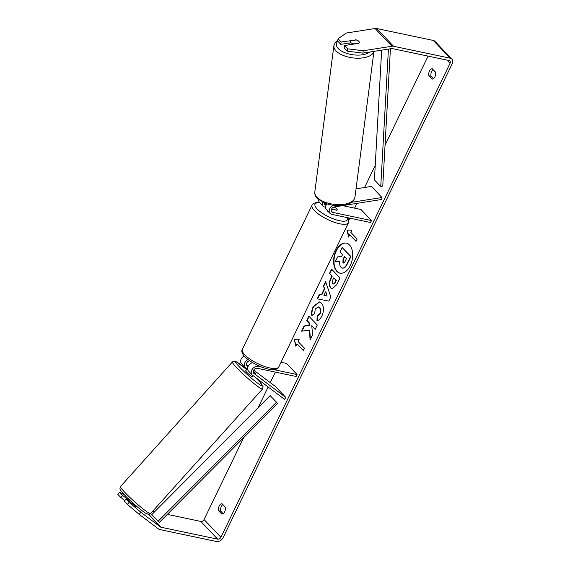<?xml version="1.0" encoding="UTF-8"?>
<svg xmlns="http://www.w3.org/2000/svg" width="570" height="570" viewBox="0 0 570 570"><rect width="100%" height="100%" fill="white"/><g stroke="black" fill="none" stroke-linecap="round" stroke-linejoin="round"><path stroke-width="0.85" d="M253.18 371.804L255.31 373.407A4.546 0.371 41.3 0 0 255.417 373.414A4.546 0.371 41.3 0 0 254.705 372.452A4.546 0.435 41.9 0 0 253.301 371.027M253.714 370.137L275.381 386.481L285.926 397.568L284.43 399.271L252.41 375.124A5.458 4.033 -43.6 0 1 252.04 374.789A5.458 4.033 -43.6 0 1 252.368 369.068A5.458 4.033 -43.6 0 1 258.26 366.353L261.837 367.108M252.631 362.648A5.458 4.033 136.4 0 0 248.171 366.296A5.458 4.033 136.4 0 0 248.456 371.02L252.04 374.789M285.926 397.568L253.907 373.414A3.185 2.351 -43.6 0 1 253.693 373.229A3.185 2.351 -43.6 0 1 253.878 369.887A3.185 2.351 -43.6 0 1 257.312 368.305L296.122 376.471L297.063 374.526L273.721 369.609M247.109 369.054L245.456 367.8A5.458 4.033 -43.6 0 1 245.086 367.472L241.502 363.703A5.458 4.033 -43.6 0 1 244.152 355.937M248.299 366.054L246.219 364.487M281.024 362.278L286.525 363.439L297.063 374.526M245.086 367.472A5.458 4.033 -43.6 0 1 248.036 359.549M247.936 366.845L246.945 366.097A3.185 2.351 -43.6 0 1 246.732 365.904A3.185 2.351 -43.6 0 1 246.782 362.769A3.185 2.351 -43.6 0 1 249.952 360.938M136.202 506.124A4.546 0.435 41.9 0 1 132.34 503.217L132.026 503.567M246.817 369.389L245.599 370.742A4.546 0.435 41.9 0 0 246.276 371.747A4.546 0.435 41.9 0 0 249.924 375.174A4.546 0.435 41.9 0 0 252.36 376.82L253.287 375.787M255.396 373.421A4.546 0.435 41.9 0 0 254.705 372.452M249.81 372.445L249.696 372.573A4.546 0.435 41.9 0 0 251.078 373.778M249.696 372.573L250.529 373.2M350.265 265.613A15.333 9.198 -78.1 0 0 346.311 243.126A15.333 9.198 -78.1 0 0 336.043 250.658A15.333 9.198 -78.1 0 0 339.998 273.144A15.333 9.198 -78.1 0 0 350.265 265.613M346.489 243.169A15.333 9.198 -78.1 0 0 336.4 250.729A15.333 9.198 -78.1 0 0 340.176 273.18M221.78 514.055A4.546 2.729 -78.1 0 0 224.666 511.796A4.546 2.729 -78.1 0 0 225.171 507.036L222.065 503.773A4.546 2.729 -78.1 0 0 219.179 506.032A4.546 2.729 -78.1 0 0 218.673 510.791L221.78 514.055M434.939 76.815A4.546 2.729 101.9 0 1 432.053 79.073L428.953 75.81A4.546 2.729 101.9 0 1 429.459 71.05A4.546 2.729 101.9 0 1 432.345 68.792L435.444 72.055A4.546 2.729 101.9 0 1 434.939 76.815M355.445 40.078L341.131 42.009L340.796 44.36L350.073 42.9M359.264 42.08A4.546 2.237 8 0 0 358.779 41.268A4.546 2.237 8 0 0 355.495 39.743M309.346 330.123L310.123 339.841L312.595 334.718L311.769 325.748L315.189 329.346L317.276 325.028L308.847 316.158L306.76 320.475L308.94 322.77L309.125 325.356L304.095 325.976L301.587 331.17L309.702 330.194L310.422 339.214M321.487 294.676L324.408 288.634L323.447 285.962L325.598 281.502L330.849 296.977L328.847 301.117L317.219 298.837L319.449 294.227L321.843 294.747L324.765 288.712L324.408 288.634M347.6 48.813L344.501 45.557L344.173 47.908L347.265 51.165L347.6 48.813L363.218 50.766L362.891 53.117L391.604 48.593A2.729 2.016 -43.6 0 1 392.402 48.607L449.046 60.527A2.729 2.016 -43.6 0 1 449.894 60.99A2.729 2.016 -43.6 0 1 450.051 63.32L220.932 537.275A2.729 2.016 -43.6 0 1 217.669 539.163L161.025 527.236A2.729 2.016 -43.6 0 1 160.362 526.944L140.918 512.28L139.13 514.325L127.374 504.372L129.169 502.327L140.918 512.28M428.091 56.117L385.042 145.172M375.231 165.471L364.579 187.502M356.906 203.376L354.597 208.143M349.766 218.139L348.826 220.084M275.339 372.096L270.258 382.613M268.142 386.987L258.139 407.685M243.654 437.646L204.067 519.534A2.729 2.016 -43.6 0 1 200.804 521.422L167.338 514.375M295.823 346.175L294.234 339.207L299.214 339.157L298.089 341.494L304.409 348.149L303.283 350.486L296.956 343.831L295.823 346.175M350.842 232.361L351.975 230.023L346.995 230.073L348.584 237.035L349.709 234.697L356.036 241.352L357.169 239.015L350.842 232.361M332.253 288.912L330.664 288.014C328.805 285.613 328.869 282.307 330.871 278.117L331.904 275.98L329.496 273.443L331.583 269.126L340.012 277.996L336.785 284.679L332.075 288.883L331.02 288.092C329.161 285.684 329.225 282.385 331.227 278.196L332.26 276.058L331.904 275.98M311.797 315.466C311.248 312.916 311.726 309.945 313.229 306.56L319.449 301.908L321.501 303.133C324.009 306.346 324.145 310.621 321.915 315.965C320.347 319.001 318.694 320.589 316.956 320.732L317.169 316.051L319.806 313.678C320.803 311.213 320.661 309.189 319.371 307.615L318.181 306.895L315.296 308.94L314.619 313.536L311.797 315.466M363.218 50.766L391.939 46.241A5.458 4.033 -43.6 0 1 393.535 46.27L450.179 58.19A5.458 4.033 -43.6 0 1 451.875 59.109A5.458 4.033 -43.6 0 1 452.188 63.769L223.07 537.724A5.458 4.033 -43.6 0 1 216.536 541.5L159.892 529.58A5.458 4.033 -43.6 0 1 158.567 528.989L139.13 514.325M433.407 78.703L431.091 76.259A4.546 2.729 101.9 0 1 433.129 69.618M222.849 504.6A4.546 2.729 -78.1 0 0 220.811 511.24L223.134 513.677M124.809 500.51L120.904 497.567L117.812 494.311L119.6 492.266L122.7 495.522L120.904 497.567M135.909 506.409A4.546 0.371 -138.7 0 1 135.795 506.409L126.07 499.071L124.281 501.116L127.374 504.372M126.07 499.071L129.169 502.327M124.324 494.746L119.6 492.266M122.7 495.522L129.141 500.382M341.131 42.009L338.038 38.753L346.353 33.024L375.074 28.5A5.458 4.033 -43.6 0 1 376.67 28.529L433.314 40.449A5.458 4.033 -43.6 0 1 435.003 41.368L451.875 59.109M154.677 511.71L152.653 511.283M338.038 38.753L337.704 41.104L340.796 44.36M362.891 53.117L347.265 51.165M344.501 45.557L358.865 43.291A4.546 2.237 8 0 0 359.114 42.999L359.114 42.978A4.546 2.18 7.4 0 0 359.292 42.508A4.546 2.18 7.4 0 0 358.772 41.289A4.546 2.18 7.4 0 0 356.15 39.964L350.45 40.869A4.546 2.18 7.4 0 0 350.272 41.332A4.546 2.18 7.4 0 0 350.792 42.55A4.546 2.18 7.4 0 0 353.414 43.876L359.114 42.978M428.953 75.81L431.091 76.259M218.673 510.791L220.811 511.24M340.995 267.245L340.974 267.216C339.734 265.762 339.385 263.782 339.927 261.274L335.181 261.901L337.597 256.906L341.679 256.45L342.599 254.555L340.034 251.862L342.128 247.53L350.579 256.422L347.009 263.803C345.847 266.154 344.722 267.53 343.632 267.929L342.363 268.085L340.995 267.245M342.128 247.53L350.935 256.493L347.365 263.882C346.204 266.233 345.078 267.608 343.988 268.007L343.632 267.929M343.988 268.007L342.541 268.114M350.935 256.493L350.579 256.422M339.905 261.402L335.181 261.901M296.058 345.698L294.234 339.207M294.59 339.285L299.179 339.236M296.956 343.831L303.375 350.286M349.709 234.697L356.136 241.153M351.932 230.102L347.344 230.145L348.812 236.564M325.577 291.861L323.895 295.338L327.116 296.115L325.933 291.94L327.116 296.115M324.765 288.712L323.447 285.962M323.803 286.033L325.762 281.979M317.583 298.901L319.798 294.305M332.666 283.603C333.421 284.323 334.198 283.881 334.982 282.278L335.965 280.255L333.735 277.911L332.745 279.956L332.645 283.582L333.379 283.953M333.022 283.682C333.778 284.401 334.554 283.953 335.338 282.357L336.321 280.326L335.965 280.255M336.321 280.326L333.735 277.911M332.26 276.058L329.496 273.443M329.852 273.522L331.84 269.396M309.104 316.428L307.116 320.554L309.296 322.848L309.482 325.427L304.451 326.054L302.007 331.113M304.451 326.054L304.095 325.976M309.482 325.427L309.125 325.356M309.296 322.848L308.94 322.77M307.116 320.554L306.76 320.475M311.769 325.748L315.288 329.147M312.153 315.545C311.605 312.987 312.082 310.023 313.586 306.639L319.62 301.95M317.319 320.654L317.169 316.051M317.526 316.122L320.162 313.757C321.159 311.284 321.017 309.268 319.727 307.693L318.359 306.938M344.693 256.757L343.404 259.414L343.311 262.813L342.955 262.741C343.646 263.383 344.358 262.955 345.085 261.452L346.46 258.616L344.43 256.479L343.047 259.336L342.926 262.713L343.425 263.026M333.186 205.414A5.458 4.033 136.4 0 0 330.044 213.429L326.46 209.66A5.458 4.033 -43.6 0 1 326.767 203.967M330.044 213.429A5.458 4.033 136.4 0 0 331.74 214.349L370.55 222.514L371.49 220.569L332.68 212.396A3.185 2.351 136.4 0 1 331.697 211.862A3.185 2.351 136.4 0 1 331.597 208.983A3.185 2.351 136.4 0 1 334.391 206.924L381.686 199.471L381.964 197.512L351.811 202.264M318.63 199.785A5.458 4.033 136.4 0 0 319.506 202.343L323.09 206.112A5.458 4.033 136.4 0 0 324.786 207.031L325.584 207.195M381.964 197.512L371.426 186.426L356.029 188.848M324.23 203.034A3.185 2.351 136.4 0 0 324.736 204.544A3.185 2.351 136.4 0 0 325.727 205.079L326.076 205.15M334.084 206.988A4.546 1.389 -154.2 0 1 337.205 210.031A4.546 1.389 -154.2 0 1 336.934 210.28L331.512 209.14M342.648 205.628L360.953 209.482L371.49 220.569M322.463 202.222A5.458 4.033 136.4 0 0 323.09 206.112M327.109 210.337A4.546 1.389 25.8 0 0 328.883 212.204M331.961 209.233L337.127 210.138A4.546 1.389 25.8 0 0 337.205 210.031A4.546 1.389 25.8 0 0 334.177 207.038L334.027 207.003M331.662 208.862A4.546 1.389 25.8 0 0 332.039 209.069M390.422 48.778L382.762 186.077L380.746 186.554L374.426 179.899L381.658 50.16M388.419 49.098L380.746 186.554M270.144 395.616L151.77 514.632L158.097 521.286L159.315 522.441L277.69 403.425L270.144 395.616L277.69 403.425M158.097 521.286L276.471 402.263M256.956 364.985L258.26 366.353M253.508 373.001L253.907 373.414M246.554 365.684L246.945 366.097M262.514 388.982L150.601 513.563A20.235 1.924 -138.1 0 1 139.764 506.238A20.235 1.924 -138.1 0 1 123.533 490.977A20.235 1.924 -138.1 0 1 120.505 486.524L232.417 361.943A20.235 1.924 41.9 0 0 235.446 366.396A20.235 1.924 41.9 0 0 251.676 381.658A20.235 1.924 41.9 0 0 262.514 388.982L263.062 386.638L259.82 381.986L255.125 377.169M255.046 377.112A17.962 1.703 -138.1 0 1 259.649 381.829A17.962 1.703 -138.1 0 1 257.099 382.776A17.962 1.703 -138.1 0 1 238.31 365.733A17.962 1.703 -138.1 0 1 246.696 369.517L235.909 361.522L233.821 361.166L232.417 361.943M446.994 60.099L450.051 63.32M204.067 519.534L220.932 537.275M148.414 514.368L160.362 526.944M148.806 514.382L161.025 527.236M200.804 521.422L217.669 539.163M375.074 28.5L391.939 46.241M376.67 28.529L393.535 46.27M433.314 40.449L450.179 58.19M347.365 263.882L347.009 263.803M335.338 282.357L334.982 282.278M331.227 278.196L330.871 278.117M313.586 306.639L313.229 306.56M320.162 313.757L319.806 313.678M319.727 307.693L319.371 307.615M319.706 307.665L319.35 307.586M343.283 262.791L342.926 262.713M343.404 259.414L343.047 259.336M331.213 210.85L332.68 212.396M324.252 203.533L325.727 205.079M278.78 366.916C278.174 369.381 274.719 370.108 268.427 369.096C255.873 366.474 238.609 355.217 242.35 349.31A20.235 6.184 25.8 0 0 250.301 359.349A20.235 6.184 25.8 0 0 269.952 367.985A20.235 6.184 25.8 0 0 278.78 366.916L348.498 222.706A20.235 6.184 -154.2 0 1 339.663 223.768A20.235 6.184 -154.2 0 1 320.019 215.132A20.235 6.184 -154.2 0 1 312.068 205.093L313.728 203.312L316.77 202.428L319.635 202.471M319.891 202.742A17.962 5.486 25.8 0 0 318.217 210.024A17.962 5.486 25.8 0 0 339.549 220.711A17.962 5.486 25.8 0 0 347.237 217.612M373.927 51.378A20.235 9.697 -172.6 0 1 357.675 58.218A20.235 9.697 -172.6 0 1 336.2 51.051A20.235 9.697 -172.6 0 1 333.899 45.636L335.203 42.465L337.846 40.071M337.818 41.225A17.962 8.607 7.4 0 0 338.452 48.756A17.962 8.607 7.4 0 0 354.07 54.919A17.962 8.607 7.4 0 0 369.837 52.027M354.932 197.277C352.937 203.162 351.704 201.908 349.289 203.754L344.002 205.328L333.635 205.471L326.126 203.754L317.49 198.745C315.424 196.614 314.533 194.384 314.804 192.047A20.235 9.697 7.4 0 0 317.112 197.462A20.235 9.697 7.4 0 0 339.114 204.623A20.235 9.697 7.4 0 0 354.932 197.277L373.956 51.378M150.601 513.563C147.295 515.002 149.825 514.682 146.048 513.435C141.068 510.563 128.685 499.648 123.198 493.52C119.002 488.561 120.441 489.659 119.921 488.697L120.505 486.524M136.315 506.003L135.104 507.35M342.72 268.164L342.363 268.085M318.181 306.895L318.537 306.966M242.35 349.31L312.068 205.093M348.498 222.706L348.861 220.298L347.907 217.754M314.804 192.047L333.899 45.636M349.838 44.717L350.272 41.332"/></g></svg>
